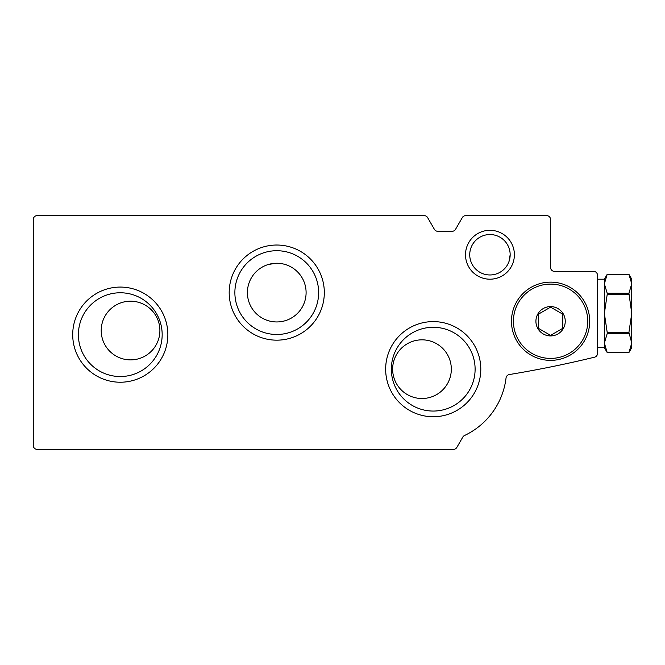 <?xml version="1.0" encoding="UTF-8"?>
<svg xmlns="http://www.w3.org/2000/svg" width="665" height="665" viewBox="0 0 665 665"><rect width="100%" height="100%" fill="white"/><g stroke="black" fill="none" stroke-linecap="round" stroke-linejoin="round"><path stroke-width="1" d="M306.1 292.6A29.335 29.335 0 0 0 262.085 267.189A29.335 29.335 0 0 0 262.085 318.011A29.335 29.335 0 0 0 306.1 292.6M268.618 264.412L276.266 263.265M510.163 254.753A20.216 20.216 0 0 0 479.839 237.247A20.216 20.216 0 0 0 479.839 272.259A20.216 20.216 0 0 0 510.163 254.753L508.966 261.603L509.872 258.153M510.155 255.227L508.966 261.603L510.155 255.227M451.319 369.175A29.335 29.335 0 0 0 407.312 343.763A29.335 29.335 0 0 0 407.312 394.578A29.335 29.335 0 0 0 451.319 369.175M159.891 330.547A29.335 29.335 0 0 0 115.885 305.135A29.335 29.335 0 0 0 115.885 355.95A29.335 29.335 0 0 0 159.891 330.547M593.612 271.378A3.915 3.915 0 0 1 597.519 275.293L597.519 353.389A3.915 3.915 0 0 1 594.535 357.188A1173.525 1173.525 0 0 1 509.29 374.553A3.915 3.915 0 0 0 506.048 377.944A73.35 73.35 0 0 1 464.527 435.508A3.915 3.915 0 0 0 462.807 437.088L456.847 447.412A3.915 3.915 0 0 1 453.464 449.365L37.165 449.365A3.915 3.915 0 0 1 33.25 445.45L33.25 219.55A3.915 3.915 0 0 1 37.165 215.635L424.22 215.635A3.915 3.915 0 0 1 427.612 217.588L434.386 229.325A3.915 3.915 0 0 0 437.769 231.287L452.15 231.287A3.915 3.915 0 0 0 455.542 229.325L462.316 217.588A3.915 3.915 0 0 1 465.708 215.635L546.672 215.635A3.915 3.915 0 0 1 550.578 219.55L550.578 267.463A3.915 3.915 0 0 0 554.494 271.378L593.612 271.378M480.795 369.175A47.564 47.564 0 0 0 409.441 327.978A47.564 47.564 0 0 0 409.441 410.363A47.564 47.564 0 0 0 480.795 369.175M167.854 334.653A47.564 47.564 0 0 0 96.5 293.456A47.564 47.564 0 0 0 96.5 375.85A47.564 47.564 0 0 0 167.854 334.653M324.321 292.6A47.564 47.564 0 0 0 252.974 251.403A47.564 47.564 0 0 0 252.974 333.797A47.564 47.564 0 0 0 324.321 292.6M514.394 254.753A24.447 24.447 0 0 0 477.728 233.581A24.447 24.447 0 0 0 477.728 275.925A24.447 24.447 0 0 0 514.394 254.753M318.643 292.6A41.887 41.887 0 0 0 255.817 256.324A41.887 41.887 0 0 0 255.817 328.876A41.887 41.887 0 0 0 318.643 292.6M162.169 334.653A41.887 41.887 0 0 0 99.343 298.377A41.887 41.887 0 0 0 99.343 370.929A41.887 41.887 0 0 0 162.169 334.653M475.109 369.175A41.887 41.887 0 0 0 412.283 332.899A41.887 41.887 0 0 0 412.283 405.451A41.887 41.887 0 0 0 475.109 369.175M550.578 335.925A14.672 14.672 0 0 1 537.877 313.922A14.672 14.672 0 0 1 563.288 313.922A14.672 14.672 0 0 1 550.578 335.925M562.806 328.31L550.578 335.368L538.359 328.31L538.359 314.196L550.578 307.139L562.806 314.196L562.806 328.31L562.806 314.196L550.578 307.139L538.359 314.196L538.359 328.31L550.578 335.368L562.806 328.31M550.578 360.372A39.119 39.119 0 0 1 516.705 301.694A39.119 39.119 0 0 1 584.46 301.694A39.119 39.119 0 0 1 550.578 360.372M628.924 293.257L631.75 313.431L631.75 283.789L628.924 293.257L607.195 293.257L604.369 283.789L604.369 279.2L607.195 274.312L604.369 283.789L607.195 274.321L628.924 274.312L631.75 283.789L631.75 279.2L628.924 274.312L607.195 274.312M628.924 332.367L631.75 343.074L631.75 313.431L628.924 332.367L607.195 332.367L604.369 313.431L604.369 283.789M628.924 352.55L607.195 352.541L628.924 352.541L631.75 347.662L631.75 343.074L628.924 352.55L631.75 343.074M628.924 294.495L607.195 294.495L607.195 293.257M628.924 333.606L607.195 333.606L607.195 332.367M607.195 333.606L604.369 343.074L604.369 347.662L607.195 352.55L604.369 343.074L604.369 313.431L607.195 294.495M550.578 358.418A37.165 37.165 0 0 1 518.401 302.675A37.165 37.165 0 0 1 582.764 302.675A37.165 37.165 0 0 1 550.578 358.418M604.369 279.2L597.519 279.2M604.369 347.662L597.519 347.662"/></g></svg>
